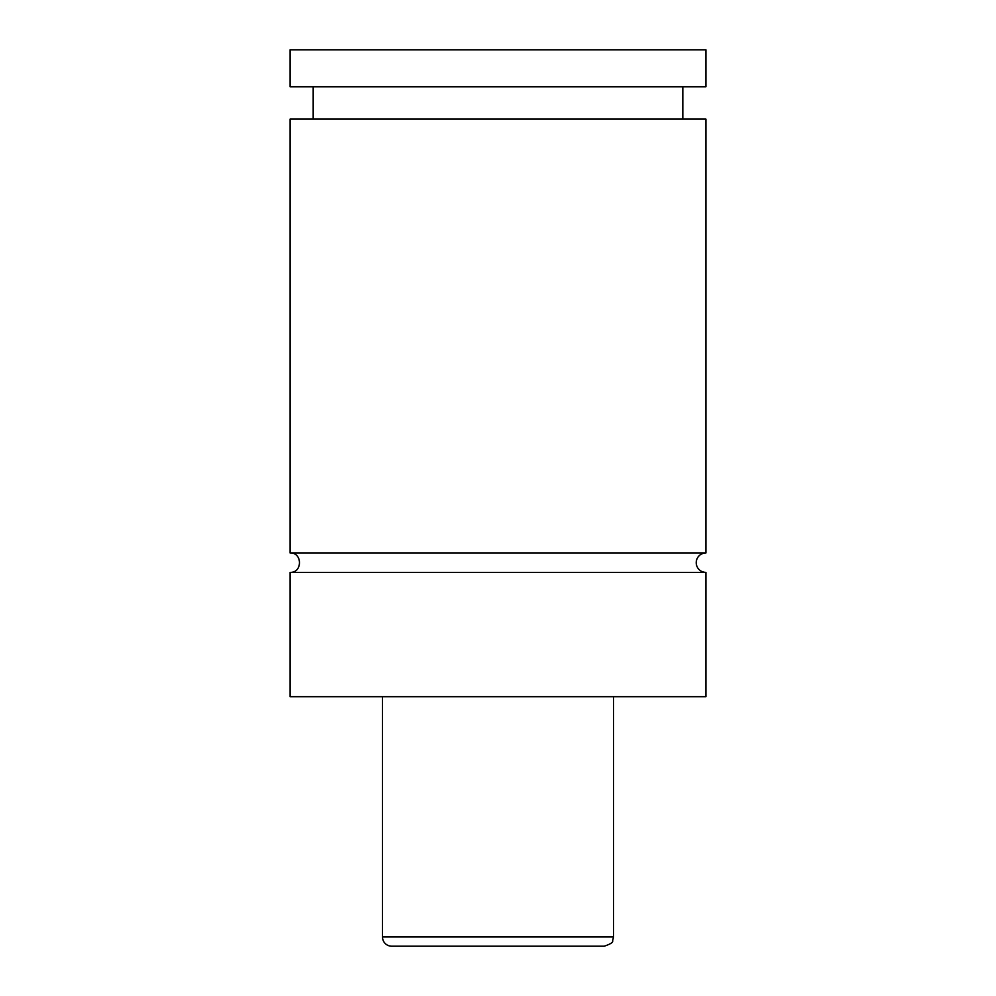 <?xml version="1.0" encoding="UTF-8"?>
<svg xmlns="http://www.w3.org/2000/svg" width="996" height="996" viewBox="0 0 996 996"><rect width="100%" height="100%" fill="white"/><g stroke="black" fill="none" stroke-linecap="round" stroke-linejoin="round"><path stroke-width="1.49" d="M290.073 572.389C302.585 572.986 302.585 552.382 290.073 552.979L705.927 552.979A9.699 9.699 0 0 0 696.229 562.69A9.699 9.699 0 0 0 705.927 572.389L705.927 696.69L290.073 696.69L290.073 572.389L705.927 572.389M604.273 946.2L391.727 946.2A9.238 9.238 0 0 1 382.489 936.962L613.511 936.962L612.602 940.959C613.25 942.328 610.473 944.071 604.273 946.2M613.511 696.69L613.511 936.962M290.073 552.979L290.073 119.109L705.927 119.109L705.927 552.979M290.073 49.8L705.927 49.8L705.927 86.764L290.073 86.764L290.073 49.8M382.489 936.962L382.489 696.69M682.82 119.109L682.82 86.764M313.18 119.109L313.18 86.764"/></g></svg>
